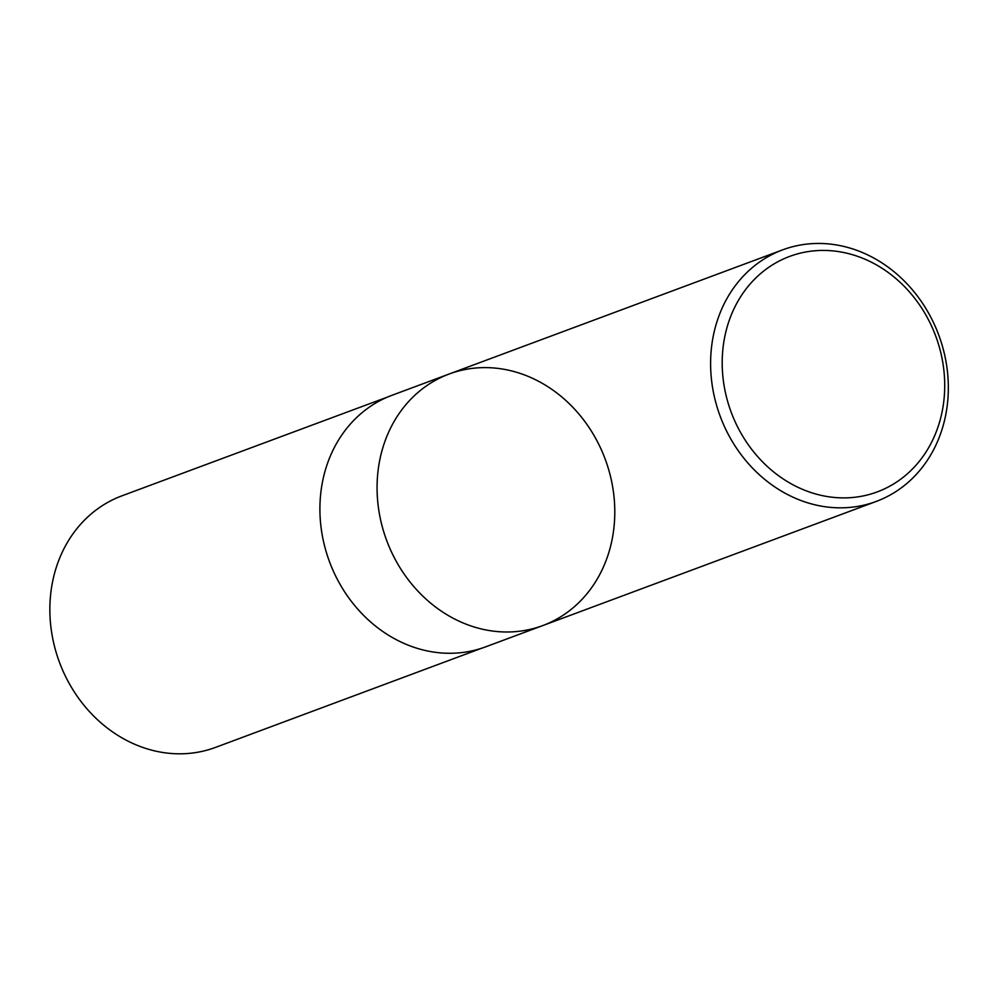 <?xml version="1.0" encoding="UTF-8"?>
<svg xmlns="http://www.w3.org/2000/svg" width="997" height="997" viewBox="0 0 997 997"><rect width="100%" height="100%" fill="white"/><g stroke="black" fill="none" stroke-linecap="round" stroke-linejoin="round"><path stroke-width="1.5" d="M847.014 253.25A125.622 109.122 -110.4 0 1 922.312 457.399A125.622 109.122 -110.4 0 1 731.038 411.811A125.622 109.122 -110.4 0 1 847.014 253.25M843.961 246.471A134.221 116.587 -110.4 0 1 947.15 369.139A134.221 116.587 -110.4 0 1 876.288 501.416A134.221 116.587 -110.4 0 1 720.208 416.31A134.221 116.587 -110.4 0 1 782.645 249.861A134.221 116.587 -110.4 0 1 843.961 246.471M542.754 625.58A134.221 116.587 -110.4 0 1 481.439 628.97A134.221 116.587 -110.4 0 1 378.249 506.302A134.221 116.587 -110.4 0 1 449.111 374.025A134.221 116.587 69.6 0 0 378.249 506.302A134.221 116.587 69.6 0 0 481.439 628.97A134.221 116.587 69.6 0 0 542.754 625.58A134.221 116.587 69.6 0 0 613.616 493.303A134.221 116.587 69.6 0 0 510.427 370.635A134.221 116.587 69.6 0 0 449.111 374.025L391.933 395.31A134.221 116.587 -110.4 0 0 329.508 561.76A134.221 116.587 -110.4 0 0 485.589 646.866L876.288 501.416M481.339 648.349L215.564 747.389A134.221 116.587 -110.4 0 1 59.459 662.295A134.221 116.587 -110.4 0 1 121.921 495.833L387.758 396.968M782.645 249.861L449.111 374.025"/></g></svg>
